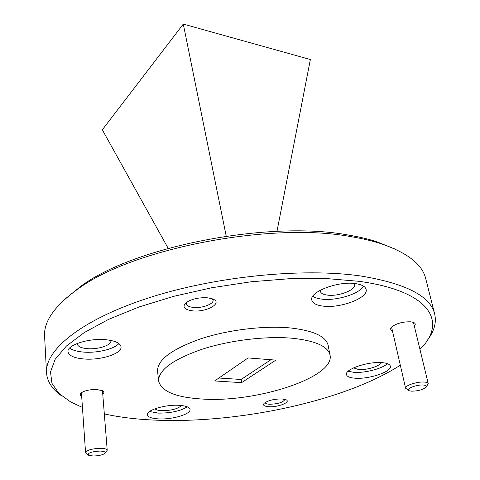 <?xml version="1.0" encoding="UTF-8"?>
<svg xmlns="http://www.w3.org/2000/svg" width="480" height="480" viewBox="0 0 480 480"><rect width="100%" height="100%" fill="white"/><g stroke="black" fill="none" stroke-linecap="round" stroke-linejoin="round"><path stroke-width="0.72" d="M355.614 283.632C338.142 280.764 308.982 292.002 311.814 300.126C312.636 303.27 316.344 305.262 322.956 306.108C340.236 308.604 368.736 297.84 366.096 289.416C365.322 286.488 361.83 284.556 355.614 283.632M312.792 296.274C314.808 297.678 317.736 298.62 321.582 299.094C335.898 301.122 359.22 294.09 363.648 286.218M105.522 339.702C88.602 338.01 66.768 345.126 68.004 351.72C68.826 355.704 74.22 358.134 84.198 359.004C100.962 360.444 122.184 353.562 121.026 346.842C120.306 343.074 115.14 340.692 105.522 339.702M69.63 348.054C72.534 350.232 77.226 351.582 83.7 352.104C97.11 353.232 114.222 349.11 118.896 343.554M178.83 405.3C165.15 404.442 146.226 410.208 147.402 414.738C147.99 417.162 151.866 418.56 159.042 418.92C172.602 419.634 191.106 414.048 190.032 409.428C189.504 407.106 185.772 405.732 178.83 405.3M149.52 411.516L158.424 413.118C170.748 413.166 180.372 411.066 187.284 406.818M382.29 362.664C368.412 361.182 344.4 369.336 346.482 374.628C347.034 376.602 349.86 377.796 354.954 378.198C368.7 379.494 392.256 371.628 390.348 366.162C389.826 364.29 387.138 363.12 382.29 362.664M348.168 371.232L353.748 372.312C364.452 373.272 382.32 368.718 387.378 363.654M281.91 398.934C274.146 398.952 268.242 400.386 264.204 403.23C262.536 405.192 264.09 406.362 268.866 406.728C278.124 407.382 291.468 402.024 286.008 399.75L281.91 398.934M265.116 402.522L265.122 402.546C265.368 403.512 266.868 404.082 269.61 404.25C278.208 403.968 283.314 402.348 284.916 399.39L284.916 399.36M207.936 297.84C199.128 297.27 191.874 298.86 186.174 302.61C181.986 306.768 184.002 309.498 192.222 310.812C206.184 312.666 223.422 303.03 212.814 299.004L207.936 297.84M186.492 302.37L186.24 303.744C186.654 305.67 188.958 306.888 193.158 307.404C201.798 308.514 213.978 304.098 213.048 300.114L212.442 298.854M414.342 326.076C415.812 324.45 415.482 323.208 413.358 322.35L410.97 321.828C403.008 321.594 396.57 323.316 391.638 327C390.114 328.632 390.372 329.886 392.418 330.756M102.75 394.086C104.298 392.832 104.238 391.716 102.576 390.756L96.864 389.526C90.084 389.406 84.912 390.498 81.336 392.796C79.83 394.074 79.938 395.184 81.66 396.126M104.322 413.922C120.138 417.402 137.748 419.502 157.164 420.21C239.778 423.378 345.114 400.848 400.314 365.172M419.964 349.404L420.186 349.176C447.408 322.29 431.16 291.15 358.98 281.316L326.466 278.556L289.956 278.676L251.064 281.778L211.638 287.766L173.61 296.352L138.774 307.068L108.636 319.344L84.294 332.544L66.402 346.056L55.182 359.316L50.496 371.862L51.942 383.322L58.926 393.432L70.758 402.024L82.44 407.43M61.602 395.85C52.236 389.346 47.208 381.642 46.518 372.738C44.868 350.202 80.802 320.088 147.456 298.284C213.936 276.48 302.592 267.534 360.642 275.982C405.708 283.374 430.386 296.058 434.682 314.034C436.656 322.746 434.13 331.59 427.104 340.572M65.316 298.824L80.946 286.194C134.01 246.528 269.688 219.972 348.918 235.152C358.968 236.85 368.064 238.98 376.2 241.542L394.866 248.988M434.682 314.034L425.724 278.622C422.292 264.174 407.016 252.408 379.884 243.336C371.586 240.726 362.31 238.56 352.056 236.838C271.164 221.376 131.976 248.61 77.958 288.996C54.726 305.688 43.608 321.444 44.604 336.258L46.518 372.738M202.554 399.06C256.35 402.738 335.13 377.412 330.036 355.08C328.026 346.434 315.66 340.836 292.938 338.298C266.586 335.784 229.602 340.23 201.648 349.38C172.74 359.586 158.394 370.128 158.622 381.006C161.334 391.476 175.98 397.494 202.554 399.06M330.036 355.08L328.134 345.336C326.082 336.486 313.74 330.714 291.108 328.026C264.864 325.344 228.072 329.742 200.286 338.976C171.546 349.284 157.302 360.006 157.56 371.136L158.622 381.006M380.994 362.586C380.328 366.096 366.576 370.32 358.566 369.534L353.568 367.89M181.41 405.498C178.092 408.84 171.594 410.568 161.916 410.676C158.352 410.496 156.042 409.866 154.974 408.78M110.742 340.41L110.844 340.902C111.594 345.222 98.082 349.65 87.444 348.666C81.162 348.072 77.766 346.5 77.262 343.956L77.28 343.452M354.24 283.47L354.666 284.448C356.382 289.842 338.274 296.784 327.294 295.104C323.148 294.54 320.814 293.256 320.298 291.258L320.304 290.196M275.838 360.126L248.082 357.936L214.632 380.946L241.596 382.644L275.838 360.126M218.88 378.024L241.122 379.47L270.9 359.736M241.122 379.47L241.596 382.644M168.186 248.34L102.312 129.804L183.288 24.084L226.224 236.142M276.984 231.342L310.362 59.526L183.288 24.084M411.48 391.17C417.66 391.116 422.496 389.85 425.988 387.378C427.098 386.088 426.24 385.308 423.408 385.032C416.46 384.378 404.592 389.244 409.29 390.762L411.48 391.17M408.606 390.354L405.6 388.212C404.502 385.638 417.378 381.396 424.404 382.068C426.69 382.254 427.962 382.77 428.214 383.61L426.426 386.736M93.09 456C98.358 455.91 102.228 455.076 104.694 453.51C106.002 452.1 104.472 451.284 100.092 451.068C91.254 451.602 87.408 452.988 88.542 455.226L93.09 456M88.032 454.824L85.56 452.55C86.994 450.03 92.082 448.62 100.818 448.314C104.808 448.452 106.944 449.1 107.214 450.258L105.132 453.012M376.2 241.542L379.884 243.336M80.946 286.194L77.958 288.996M413.448 322.386L428.214 383.61M391.572 327.066L405.6 388.212M102.48 390.702L107.214 450.258M81.426 392.73L85.56 452.55"/></g></svg>
